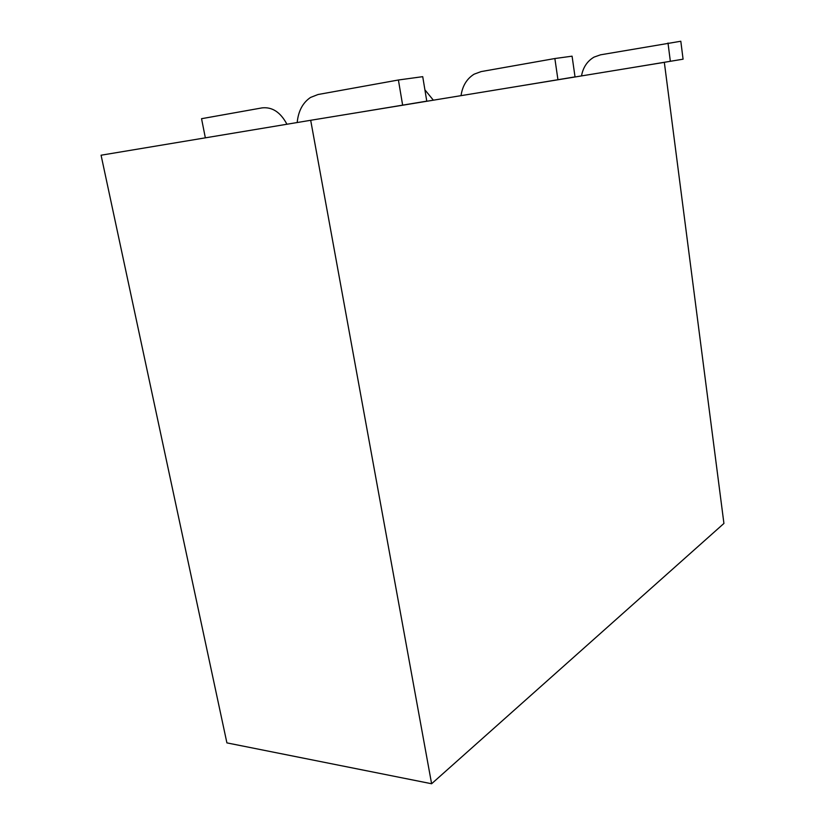 <?xml version="1.0" encoding="UTF-8"?>
<svg xmlns="http://www.w3.org/2000/svg" width="825" height="825" viewBox="0 0 825 825"><rect width="100%" height="100%" fill="white"/><g stroke="black" fill="none" stroke-linecap="round" stroke-linejoin="round"><path stroke-width="1.24" d="M297.196 122.533C298.31 111.076 302.754 102.712 310.52 97.453L318.037 94.514L398.403 79.994L422.73 76.663L426.772 101.145L379.242 109.055M354.554 113.108L426.772 101.145M402.631 105.095L398.403 79.994M461.031 95.659C462.454 85.883 466.826 78.726 474.138 74.168L481.14 71.589L554.864 58.534L572.076 56.172L575.025 76.88L531.589 84.098M513.965 86.986L575.025 76.88M557.937 79.674L554.864 58.534M286.935 124.245C280.531 112.241 272.26 106.786 262.113 107.879L201.547 118.697L205.343 137.837M581.512 75.921C583.058 67.392 587.235 61.122 594.041 57.111L600.528 54.821L680.811 41.25L683.079 59.183L643.397 65.783M630.187 67.949L683.079 59.183M670.343 61.277L668.002 43.003M433.373 100.186L424.906 89.843M310.685 120.285L101.073 155.213L226.906 742.882L431.609 783.75L723.927 523.442L664.331 62.349L310.685 120.285L431.609 783.75"/></g></svg>
